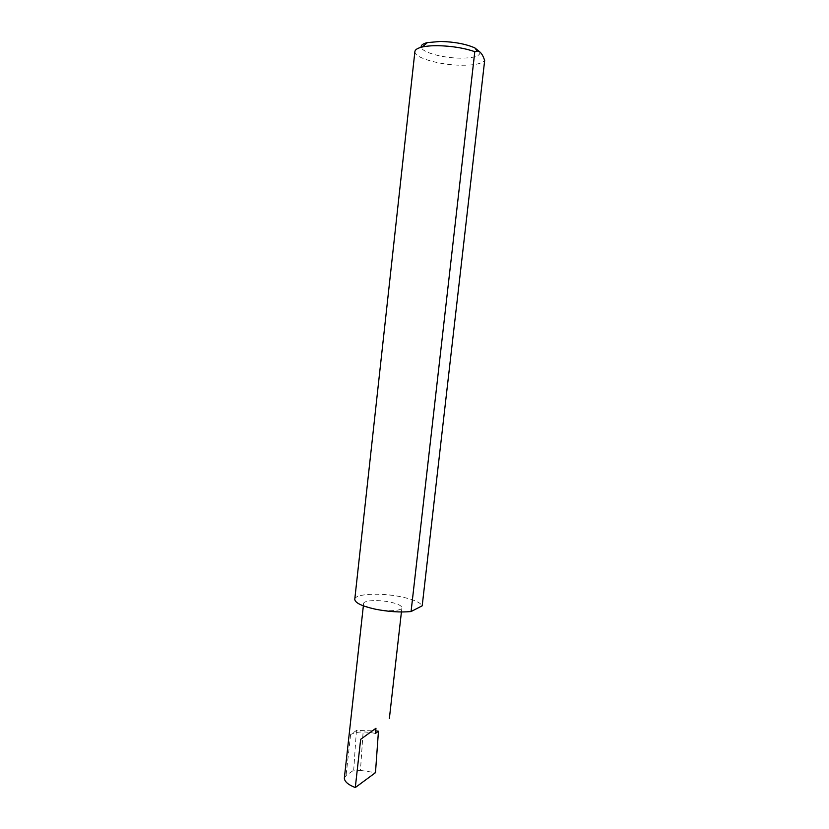 <?xml version="1.0" encoding="UTF-8"?>
<svg xmlns="http://www.w3.org/2000/svg" width="829" height="829" viewBox="0 0 829 829"><rect width="100%" height="100%" fill="white"/><g stroke="black" fill="none" stroke-linecap="round" stroke-linejoin="round"><path stroke-width="0.62" stroke-dasharray="4.14 3.11" d="M375.154 609.139C387.029 611.761 402.055 610.932 401.899 607.771C401.671 605.667 397.754 603.771 390.138 602.103C378.47 599.574 363.589 600.32 363.61 603.522C363.765 605.574 367.61 607.439 375.154 609.139M479.95 52.03C480.468 56.061 473.887 58.103 460.219 58.165C442.914 58.071 422.044 52.362 421.194 47.263M414.894 51.543C413.63 57.636 439.66 65.097 461.37 65.242C474.136 65.325 481.898 63.75 484.664 60.517M354.771 599.284C354.812 593.678 380.832 592.497 401.288 596.859C413.308 599.419 420.282 602.403 422.199 605.812M375.392 733.447C364.625 731.137 356.356 731.499 350.605 734.546L356.418 730.484L375.682 730.846M356.418 730.484L353.703 770.203L360.439 770.39L363.237 730.183M360.439 770.39L375.475 772.669M344.336 778.141L346.066 775.54L353.703 770.203M350.605 734.546L346.066 775.54M401.423 611.978L401.899 607.771M363.361 605.844L363.61 603.522"/><path stroke-width="1.24" d="M375.972 728.245L360.667 739.313L375.972 728.245L375.392 733.447L378.459 731.199L375.475 772.669L355.299 787.55C348.253 784.825 344.605 781.695 344.336 778.141L363.361 605.844M421.194 47.263C420.759 45.263 422.831 43.699 427.422 42.59L440.489 41.45C454.447 41.833 465.898 43.989 474.851 47.906L479.95 52.03M474.799 51.657C464.085 47.999 451.774 46.009 437.847 45.688C431.567 45.647 426.375 46.082 422.272 47.004C417.609 48.103 415.153 49.616 414.894 51.543L354.771 599.284C355.009 602.838 361.796 606.123 375.154 609.139C388.283 611.74 400.252 612.538 411.07 611.543L422.199 605.812L484.664 60.517C482.665 54.31 480.157 51.139 477.162 51.025L474.799 51.657L411.07 611.543M375.682 730.846L378.459 731.199M355.299 787.55L360.667 739.313M389.361 718.546L401.423 611.978M474.851 47.906L477.162 51.025M427.422 42.59L422.272 47.004"/></g></svg>
